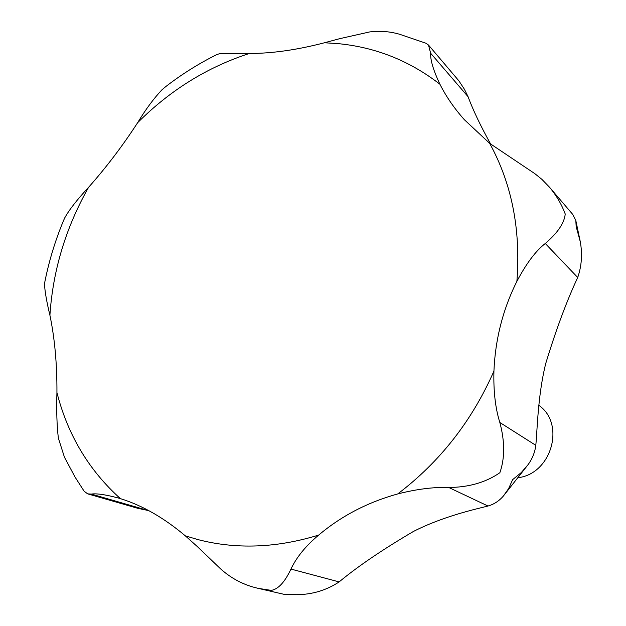 <?xml version="1.0" encoding="UTF-8"?>
<svg xmlns="http://www.w3.org/2000/svg" width="626" height="626" viewBox="0 0 626 626"><rect width="100%" height="100%" fill="white"/><g stroke="black" fill="none" stroke-linecap="round" stroke-linejoin="round"><path stroke-width="0.94" d="M197.159 546.428L220.532 568.815C231.448 578.651 243.983 585.161 258.155 588.346L271.261 590.381C278.265 589.207 284.83 582.102 290.949 569.073C296.552 557.195 305.801 545.864 318.689 535.073C341.35 515.965 367.697 502.248 397.729 493.93C416.76 489.102 433.779 486.958 448.787 487.498C468.921 487.302 485.948 482.372 499.869 472.716C504.932 458.263 504.916 441.526 499.838 422.487C495.377 408.324 493.405 391.203 493.93 371.108C495.299 339.12 502.952 309.205 516.888 281.364C526.231 263.601 535.692 250.971 545.277 243.491C557.68 232.888 564.331 223.059 565.223 214.006C561.569 204.24 556.279 195.257 549.354 187.049L541.858 179.326L534.839 173.652L489.657 143.338L464.414 119.762C454.257 108.368 446.103 96.537 439.945 84.267C433.388 70.409 430.289 60.065 430.649 53.241L428.489 45.033L425.954 43.233L399.466 34.219C389.583 31.41 379.646 30.651 369.661 31.934L339.683 38.671L324.456 42.771C297.186 49.892 272.146 53.468 249.328 53.492L220.274 53.437L216.729 54.634C198.802 63.555 181.822 74.197 165.804 86.568L162.04 89.721C153.73 98.501 145.6 109.487 137.65 122.688C122.657 145.795 106.295 167.345 88.556 187.346C77.154 199.608 69.22 209.773 64.76 217.832L63.5 220.649C55.284 240.423 49.086 260.721 44.908 281.551L44.516 284.494C44.947 291.888 46.747 302.131 49.916 315.222C54.752 338.51 57.091 364.293 56.935 392.565C56.387 410.398 56.864 425.578 58.359 438.122L64.439 457.191L75.034 477.059L84.158 491.261L87.679 493.867L91.31 494.078C96.615 493.296 105.7 494.626 118.564 498.077L120.395 498.625C142.298 505.401 163.942 517.812 185.335 535.856L197.159 546.428M428.489 45.033L458.905 80.871L464.39 89.228L468.06 96.701C473.146 110.348 480.698 126.17 490.714 144.168M549.354 187.049L572.704 214.366L575.803 220.446L576.178 226.635L580.325 241.91C582.501 254.297 581.632 266.16 577.712 277.482C566.718 300.965 556.068 329.597 545.77 363.377C537.726 395.632 537.304 430.531 535.801 445.329C534.987 452.097 532.452 458.49 528.188 464.515L521.294 472.552L512.631 479.649L508.609 488.609L503.351 496.066C499.016 501.043 493.898 504.36 487.99 506.027C475.635 509.165 443.044 516.286 413.293 531.537C382.502 549.628 357.782 566.42 339.128 581.906C326.436 590.302 312.225 594.567 296.497 594.692L283.954 594.309L258.155 588.346M518.633 477.638C551.882 473.248 565.481 423.567 538.79 405.304M148.8 510.62L137.947 508.359L87.679 493.859M185.335 535.856L197.706 539.534C236.143 549.534 276.473 548.047 318.689 535.073M397.729 493.93C439.953 461.832 472.02 420.891 493.93 371.108M516.888 281.364C520.895 229.679 511.818 183.668 489.657 143.338M439.945 84.267C409.435 60.597 375.123 47.013 336.999 43.53L324.456 42.771M487.99 506.027L448.787 487.498M339.128 581.906L290.949 569.073M535.801 445.329L499.838 422.487M577.712 277.482L545.277 243.491M468.06 96.701L430.649 53.241M148.229 510.542L91.31 494.078M249.328 53.492C207.441 67.068 170.217 90.136 137.65 122.688M88.556 187.346C65.785 227.684 52.905 270.307 49.916 315.222M56.935 392.565C67.725 434.929 88.884 470.282 120.395 498.625M575.803 220.446L580.325 241.91M528.188 464.515L503.351 496.066M295.269 594.692L286.207 594.598"/></g></svg>
